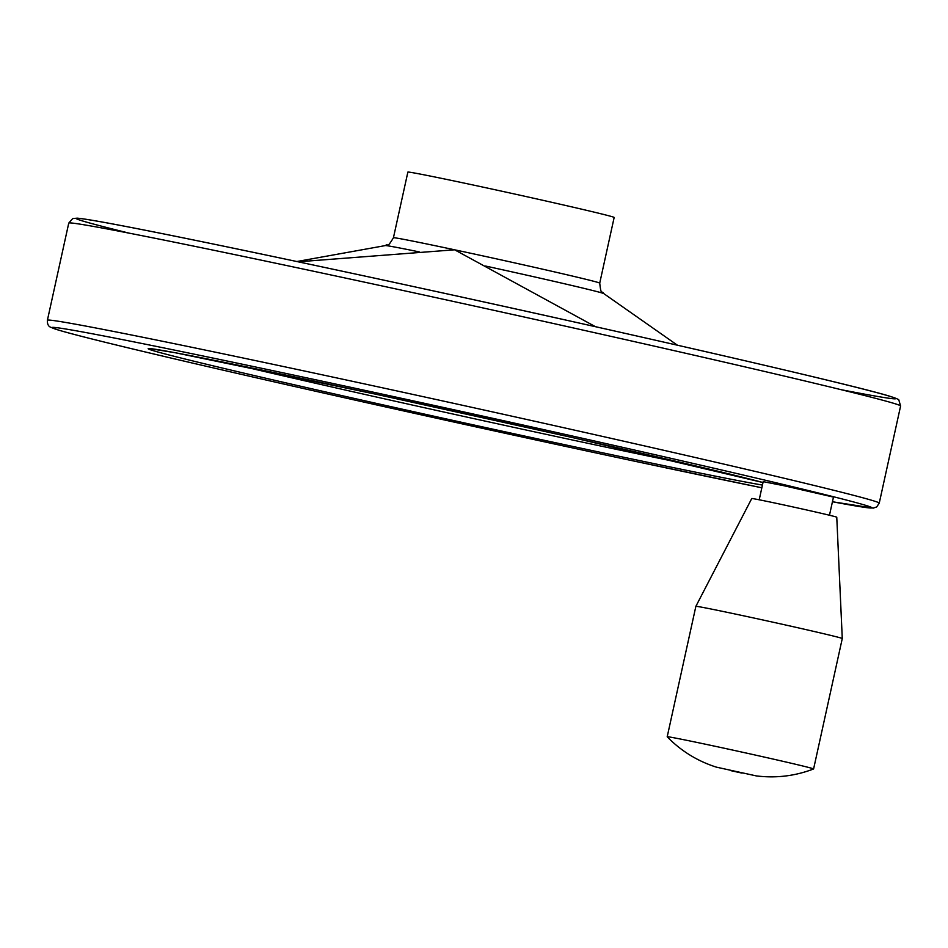 <?xml version="1.0" encoding="UTF-8"?>
<svg xmlns="http://www.w3.org/2000/svg" width="948" height="948" viewBox="0 0 948 948"><rect width="100%" height="100%" fill="white"/><g stroke="black" fill="none" stroke-linecap="round" stroke-linejoin="round"><path stroke-width="1.42" d="M595.486 326.704L454.613 249.798L298.146 261.802M409.607 285.727L415.959 287.102M471.026 299.13L483.516 301.867M614.162 217.448A105.607 1.517 -167.6 0 0 511.339 193.297A105.607 1.517 -167.6 0 0 407.865 172.098L393.432 237.758A105.607 1.517 -167.6 0 1 454.613 249.798A105.607 1.517 -167.6 0 1 599.729 283.108L614.162 217.448M759.206 499.797L763.187 481.643L784.032 485.743L833.47 497.096L829.476 515.238M836.764 517.205A43.513 0.628 -167.6 0 0 794.4 507.251A43.513 0.628 -167.6 0 0 751.764 498.518L695.868 606.341A74.951 1.067 -167.6 0 0 695.868 606.353A74.951 1.067 -167.6 0 1 769.302 621.39A74.951 1.067 -167.6 0 1 842.274 638.537L836.764 517.205M667.202 736.797C681.008 750.958 697.373 761.066 716.309 767.122L756.279 775.902C776.009 778.355 795.111 776.045 813.574 768.97A74.951 1.067 -167.6 0 0 813.597 768.958A74.951 1.067 -167.6 0 0 740.625 751.811A74.951 1.067 -167.6 0 0 667.191 736.774A74.951 1.067 -167.6 0 0 667.202 736.797L695.868 606.353M677.393 345.191L603.793 293.607A111.9 1.6 -167.6 0 0 485.577 266.044M419.597 251.978A111.9 1.6 -167.6 0 0 385.338 245.579C388.775 242.818 386.334 249.561 393.432 237.758M233.018 364.139A315.127 4.503 -167.6 0 0 588.542 443.439A315.127 4.503 -167.6 0 0 692.336 465.124M150.27 348.698L174.847 352.668L375.929 394.238L572.805 437.644L762.998 482.532A321.265 4.598 -167.6 0 0 360.169 390.849A321.265 4.598 -167.6 0 0 170.012 355.227A321.265 4.598 -167.6 0 0 589.656 450.039A321.265 4.598 -167.6 0 0 762.441 485.08M47.4 320.246A425.853 6.091 -167.6 0 1 464.627 405.744A425.853 6.091 -167.6 0 1 879.246 503.139L876.699 506.931L873.25 508.116L832.439 501.753A419.727 6.008 -167.6 0 0 525.441 425.557A419.727 6.008 -167.6 0 0 55.624 329.169A419.727 6.008 -167.6 0 0 628.785 459.958A419.727 6.008 -167.6 0 0 761.837 487.782L628.82 459.97C511.837 435.049 370.111 403.789 258.946 378.394C151.739 353.877 85.071 337.82 58.954 330.224L50.754 327.273C48.336 326.349 47.21 324.003 47.4 320.246L68.754 223.1A425.853 6.091 -167.6 0 1 485.992 308.598A425.853 6.091 -167.6 0 1 900.6 405.993L898.894 400.21C899.332 399.606 896.05 398.207 889.046 396.015C853.437 384.995 634.153 334.49 423.792 288.808C300.279 261.932 187.633 238.339 127.565 226.785C100.298 221.512 83.507 218.633 77.191 218.159L72.688 218.585L68.754 223.1M841.267 389.723A419.727 6.008 -167.6 0 0 487.284 302.696A419.727 6.008 -167.6 0 0 129.449 233.22M385.338 245.579L296.89 261.529M603.793 293.607C601.838 289.661 601.222 296.807 599.729 283.108M879.246 503.139L900.6 405.993M813.597 768.958L842.274 638.537M736.3 771.494L730.398 770.558L742.059 773.118L736.3 771.494"/></g></svg>
